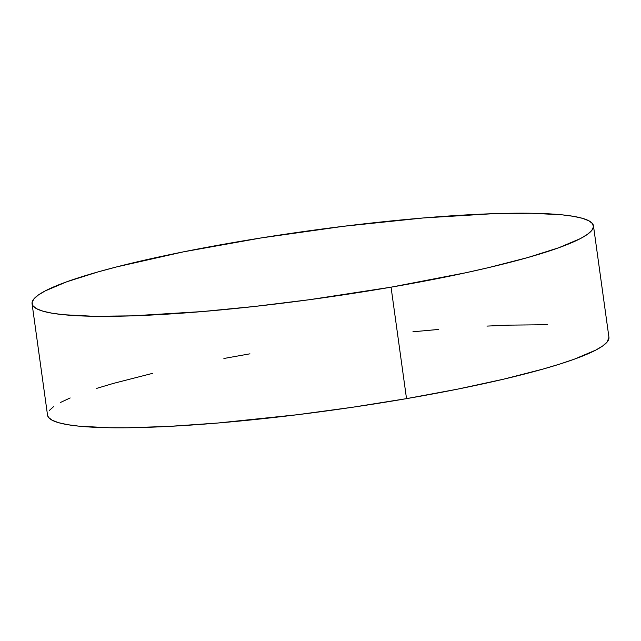 <?xml version="1.0" encoding="UTF-8"?>
<svg xmlns="http://www.w3.org/2000/svg" width="641" height="641" viewBox="0 0 641 641"><rect width="100%" height="100%" fill="white"/><g stroke="black" fill="none" stroke-linecap="round" stroke-linejoin="round"><path stroke-width="0.96" d="M47.53 415.144L48.54 417.435L52.258 420.28L58.635 422.699L67.609 424.679L79.091 426.185L109.114 427.739L127.375 427.779L169.496 426.369L217.724 423.036L297.392 414.719L352.422 407.275L406.522 398.638L391.058 287.176L406.522 398.638A283.386 34.157 -7.9 0 0 608.934 337.278L593.462 225.816A283.386 34.157 172.1 0 1 391.058 287.176A283.386 34.157 172.1 0 1 32.066 303.722A283.386 34.157 172.1 0 1 234.478 242.362A283.386 34.157 172.1 0 1 593.462 225.816M249.942 353.824L223.893 358.487M152.734 373.31L113.353 383.414L96.679 388.39M70.165 397.941L60.574 402.42M53.564 406.65L49.197 410.593M32.066 303.722L47.538 415.184A283.386 34.157 -7.9 0 0 406.522 398.638L457.618 389.143L503.738 379.151L543.111 369.048L559.785 364.072L574.232 359.216L595.89 350.042L602.901 345.811L607.267 341.869L608.926 337.246M547.35 324.723L508.898 325.139L486.968 326.093M438.748 329.426L412.916 331.782M391.058 287.176L309.427 299.708L254.725 306.438L202.252 311.574L132.102 315.861L93.65 316.277L63.619 314.723L52.137 313.217L43.171 311.246L36.793 308.818L33.076 305.973L32.05 302.736L33.733 299.131L38.099 295.189L45.11 290.958L66.768 281.784L97.889 271.952L116.63 266.912L183.382 251.857L261.28 237.915L343.608 226.281L423.276 217.964L493.434 213.677L531.886 213.261L561.909 214.815L573.391 216.321L582.365 218.301L588.742 220.72L592.46 223.565L593.486 226.802L591.803 230.407L587.436 234.35L580.425 238.58L558.76 247.755L527.647 257.586L488.266 267.69L465.943 272.721L391.058 287.176"/></g></svg>
